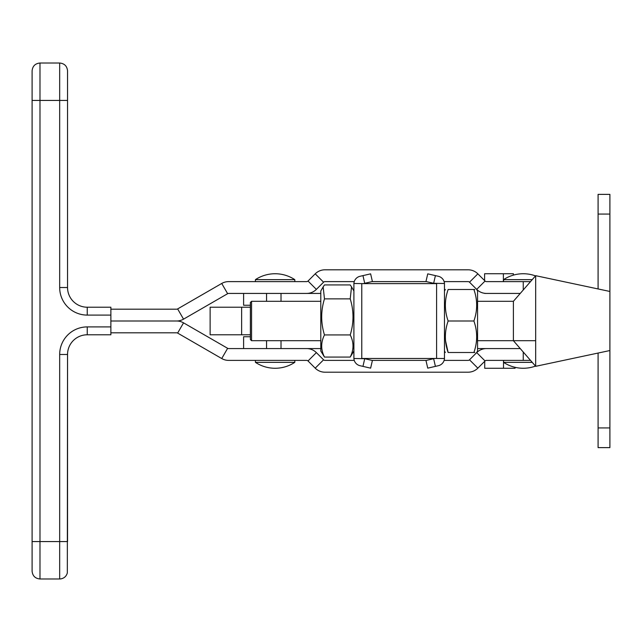 <?xml version="1.0" encoding="UTF-8"?>
<svg xmlns="http://www.w3.org/2000/svg" width="642" height="642" viewBox="0 0 642 642"><rect width="100%" height="100%" fill="white"/><g stroke="black" fill="none" stroke-linecap="round" stroke-linejoin="round"><path stroke-width="0.96" d="M520.253 348.574L477.56 348.574M484.702 293.322A13.787 11.692 -90 0 0 484.718 293.426L520.253 293.426M503.384 281.613L503.384 273.733L484.598 273.733L484.598 280.578M513.399 275.121L513.399 273.733L503.384 273.733M609.9 194.374L598.087 194.374L609.9 194.374L609.9 291.46L535.677 275.683L535.677 366.317L609.9 350.54L609.9 291.46M598.087 194.374L598.087 288.948M609.9 447.626L598.087 447.626L609.9 447.626L609.9 350.54M598.087 447.626L598.087 353.052M515.077 367.32L515.077 368.267L503.505 368.267L503.505 360.387M503.505 368.267L484.718 368.267L484.718 361.302M59.674 63.02C64.457 63.486 67.081 66.11 67.546 70.893L67.546 287.52A19.693 19.693 0 0 0 87.24 307.213L110.873 307.213L110.873 315.094L87.24 315.094A27.574 27.574 0 0 1 59.674 287.52L59.674 63.02L39.981 63.02L39.981 541.567L59.674 541.567L59.674 354.48A27.574 27.574 0 0 1 87.24 326.906L110.873 326.906L110.873 334.787L87.24 334.787A19.693 19.693 0 0 0 67.546 354.48L67.33 572.945C66.383 576.219 64.24 578.201 60.902 578.883L59.674 578.98L59.674 541.567L67.546 541.567L67.546 354.48L59.674 354.48M32.1 100.433L32.1 571.107L32.1 70.893L32.1 100.433L67.546 100.433M110.873 315.094L110.873 326.906M354.248 281.613L324.964 281.613A1.966 1.966 0 0 0 323.576 282.191L316.37 289.39A13.787 13.787 0 0 1 306.627 293.426L228.624 293.426A1.966 1.966 0 0 0 227.637 293.691L183.54 319.154A13.787 13.787 0 0 1 176.646 321L110.873 321L176.646 321A13.787 13.787 0 0 1 183.54 322.846L177.633 333.078L221.731 358.541A13.787 13.787 0 0 0 228.624 360.387L306.627 360.387A1.966 1.966 0 0 1 308.016 360.964L315.214 368.163A13.787 13.787 0 0 0 324.964 372.2L468.106 372.2A13.787 13.787 0 0 0 477.857 368.163L485.055 360.964A1.966 1.966 0 0 1 486.451 360.387L530.525 360.387M530.525 281.613L486.451 281.613A1.966 1.966 0 0 1 485.055 281.036L477.857 273.837A13.787 13.787 0 0 0 468.106 269.8L324.964 269.8A13.787 13.787 0 0 0 315.214 273.837L308.016 281.036A1.966 1.966 0 0 1 306.627 281.613L228.624 281.613A13.787 13.787 0 0 0 221.731 283.459L177.633 308.922A1.966 1.966 0 0 1 176.646 309.187L110.873 309.187M486.451 293.426A13.787 13.787 0 0 1 476.701 289.39L469.503 282.191A1.966 1.966 0 0 0 468.106 281.613L444.112 281.613M426.36 281.613L371.999 281.613M177.633 333.078A1.966 1.966 0 0 0 176.646 332.813L110.873 332.813M266.558 340.693L266.558 348.574L281.019 348.574L228.624 348.574A1.966 1.966 0 0 1 227.637 348.309L183.54 322.846M306.627 348.574A13.787 13.787 0 0 1 316.37 352.61L308.016 360.964M354.248 360.387L324.964 360.387A1.966 1.966 0 0 1 323.576 359.809L316.37 352.61M486.451 348.574A13.787 13.787 0 0 0 476.701 352.61L469.503 359.809A1.966 1.966 0 0 1 468.106 360.387L444.112 360.387M426.36 360.387L371.999 360.387M361.767 358.453L436.6 358.453L436.6 283.62L361.767 283.62L361.767 358.453M535.677 366.317L513.399 340.693L513.399 301.307L535.677 275.683M251.56 340.693L250.38 339.514L250.38 302.486L251.56 301.307L251.56 340.693L320.799 340.693M532.234 279.647L503.553 279.647L503.553 281.613M503.553 360.387L503.553 362.353A35.775 35.775 0 0 0 535.492 366.101M532.234 362.353L503.553 362.353M320.799 293.426L266.558 293.426L266.558 301.307M250.38 305.247L243.607 305.247L243.607 293.426M281.019 293.426L281.019 301.307M243.607 348.574L243.607 336.753L250.38 336.753M281.019 340.693L281.019 348.574L320.799 348.574M250.38 334.787L210.127 334.787L210.127 307.213L250.38 307.213M294.806 281.613L294.806 279.647L255.42 279.647L255.42 281.613M255.42 360.387L255.42 362.353A35.775 35.775 0 0 0 294.806 362.353L255.42 362.353M294.806 360.387L294.806 362.353M363.3 283.62L353.902 283.499L353.902 358.501A7.881 7.881 0 0 0 359.993 365.699L362.955 366.381L364.72 358.709L353.902 358.501M363.821 283.499L364.72 283.291L362.955 275.619L359.993 276.301A7.881 7.881 0 0 0 353.902 283.499M362.955 275.619L370.627 273.845L372.4 281.525L364.72 283.291M364.72 358.709L372.4 360.475L370.627 368.155L362.955 366.381M372.4 281.525L370.627 273.845M434.722 358.453L444.465 358.501L444.465 283.499A7.881 7.881 0 0 0 438.374 276.301L435.412 275.619L433.639 283.291L444.465 283.499M434.546 283.499L435.067 283.62M434.546 358.501L433.639 358.709L435.412 366.381L438.374 365.699A7.881 7.881 0 0 0 444.465 358.501M435.412 366.381L427.741 368.155L425.967 360.475L433.639 358.709M433.639 283.291L425.967 281.525L427.741 273.845L435.412 275.619M323.159 286.886L320.799 290.97L320.799 351.03L324.467 357.072C320.775 349.713 320.775 342.33 324.467 334.939C320.775 322.942 320.775 310.921 324.467 298.859L323.159 286.886L324.467 284.928L350.219 284.928L351.535 286.886L350.219 298.859C353.919 310.856 353.919 322.886 350.219 334.939C353.919 342.298 353.919 349.673 350.219 357.072L324.467 357.072M350.219 334.939L324.467 334.939M350.219 357.072L353.886 351.03M350.219 298.859L324.467 298.859M476.709 352.506L477.56 351.03L477.56 290.97L476.709 289.494M445.516 340.693L448.14 352.506C444.449 342.034 444.449 331.529 448.14 321C444.449 310.519 444.449 300.023 448.14 289.494L473.892 289.494C477.592 299.966 477.592 310.471 473.892 321C477.592 331.481 477.592 341.977 473.892 352.506C477.592 352.506 477.592 352.506 473.892 352.506L474.847 352.506M448.14 352.506C444.449 352.506 444.449 352.506 448.14 352.506C444.449 352.506 444.449 352.506 448.14 352.506L473.892 352.506M448.14 321L473.892 321M473.892 289.494C477.592 289.494 477.592 289.494 473.892 289.494L474.847 289.494M448.14 289.494C444.449 289.494 444.449 289.494 448.14 289.494C444.449 289.494 444.449 289.494 448.14 289.494M609.9 214.067L598.087 214.067M609.9 427.933L598.087 427.933M32.1 541.567L39.981 541.567L39.981 578.98C35.19 578.514 32.565 575.89 32.1 571.107M87.24 315.094L87.24 307.213M59.674 287.52L67.546 287.52M87.24 326.906L87.24 334.787M221.731 283.459L227.637 293.691M177.633 308.922L183.54 319.154M308.016 281.036L316.37 289.39M315.214 273.837L323.576 282.191M477.857 273.837L469.503 282.191M485.055 281.036L476.701 289.39M523.246 289.983L523.246 281.613M523.246 352.017L523.246 360.387M227.637 348.309L221.731 358.541M323.576 359.809L315.214 368.163M469.503 359.809L477.857 368.163M476.701 352.61L485.055 360.964M241.633 334.787L241.633 307.213M59.674 578.98L39.981 578.98M39.981 63.02C35.19 63.486 32.565 66.11 32.1 70.893M251.56 301.307L320.799 301.307M477.56 301.307L513.399 301.307M477.56 340.693L535.677 340.693M535.492 275.899A35.775 35.775 0 0 0 503.553 279.647M294.806 279.647A35.775 35.775 0 0 0 255.42 279.647M353.886 290.97L351.535 286.886M444.481 351.03L445.331 352.506M444.481 290.97L445.331 289.494"/></g></svg>
